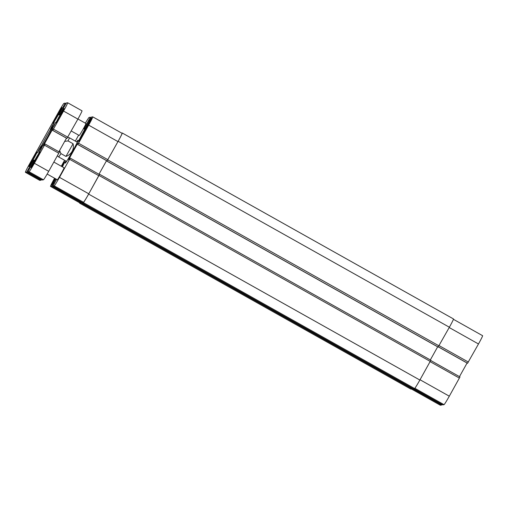 <?xml version="1.0" encoding="UTF-8"?>
<svg xmlns="http://www.w3.org/2000/svg" width="508" height="508" viewBox="0 0 508 508"><rect width="100%" height="100%" fill="white"/><g stroke="black" fill="none" stroke-linecap="round" stroke-linejoin="round"><path stroke-width="0.76" d="M45.771 137.655A12.357 0.603 119.3 0 1 52.578 126.765A12.357 0.603 119.3 0 1 47.06 137.833A12.357 0.603 119.3 0 1 40.481 148.311A12.357 0.603 119.3 0 1 45.771 137.655M53.74 125.59L56.007 121.958L54.166 125.647L51.975 129.14L53.74 125.59M52.07 125.851L54.337 122.218L52.502 125.914L50.305 129.407L52.07 125.851M38.818 149.568L41.085 145.936L39.249 149.625L37.052 153.118L38.818 149.568M40.488 149.301L42.755 145.669L40.913 149.365L38.722 152.857L40.488 149.301M59.588 115.824A8.236 0.4 119.3 0 1 64.129 108.56A8.236 0.4 119.3 0 1 60.446 115.938A8.236 0.4 119.3 0 1 56.064 122.93A8.236 0.4 119.3 0 1 59.588 115.824M32.461 159.41A8.236 0.4 119.3 0 1 37.001 152.152A8.236 0.4 119.3 0 1 33.318 159.531A8.236 0.4 119.3 0 1 28.937 166.516A8.236 0.4 119.3 0 1 32.461 159.41M53.88 162.077L64.065 167.799A6.864 0.337 119.3 0 1 60.992 173.946A6.864 0.337 119.3 0 1 57.34 179.769L47.161 174.054M77.946 119.012L85.947 123.501A6.864 0.337 119.3 0 1 82.874 129.648A6.864 0.337 119.3 0 1 79.223 135.471L71.253 131.001M57.226 115.43L59.265 112.376L55.918 118.364L57.226 115.43L57.563 115.614M35.344 159.722L37.382 156.674L34.036 162.662L35.344 159.722L35.681 159.912M56.966 115.468A8.236 0.4 -60.7 0 0 53.442 122.574A8.236 0.4 -60.7 0 0 57.823 115.589A8.236 0.4 -60.7 0 0 61.506 108.21A8.236 0.4 -60.7 0 0 56.966 115.468M56.915 115.475A9.061 0.444 119.3 0 1 61.906 107.486A9.061 0.444 119.3 0 1 57.861 115.608A9.061 0.444 119.3 0 1 53.035 123.292A9.061 0.444 119.3 0 1 56.915 115.475M35.084 159.766A8.236 0.4 -60.7 0 0 31.56 166.872A8.236 0.4 -60.7 0 0 35.941 159.88A8.236 0.4 -60.7 0 0 39.624 152.502A8.236 0.4 -60.7 0 0 35.084 159.766M35.033 159.772A9.061 0.444 119.3 0 1 40.024 151.784A9.061 0.444 119.3 0 1 35.979 159.899A9.061 0.444 119.3 0 1 31.153 167.589A9.061 0.444 119.3 0 1 35.033 159.772M29.515 164.027L58.699 111.811A9.608 0.47 119.3 0 1 63.97 103.334L65.246 103.137L58.706 114.922L59.722 114.764L66.37 102.959L67.647 102.762A9.608 0.47 119.3 0 1 67.666 102.762A9.608 0.47 119.3 0 1 63.551 111.049L53.442 129.134L52.686 130.346L53.391 128.816L52.146 130.099L44.113 144.475L43.523 145.656L44.018 145.58L44.958 144.012L44.475 145.18L34.366 163.265A9.608 0.47 119.3 0 1 29.089 171.742L27.819 171.939L34.354 160.153L33.344 160.312L26.689 172.117L25.419 172.32A9.608 0.47 119.3 0 1 25.4 172.314A9.608 0.47 119.3 0 1 29.515 164.027M39.738 180.353A9.608 0.47 -60.7 0 0 39.751 180.372A9.608 0.47 -60.7 0 0 39.77 180.372L41.04 180.175L41.434 179.584M66.935 138.411L77.895 119.107A9.608 0.47 -60.7 0 0 82.01 110.814A9.608 0.47 -60.7 0 0 81.991 110.814M52.584 130.359L66.935 138.417L52.146 130.099M58.89 151.759L66.491 138.163M42.164 179.997L27.819 171.939L42.164 179.997L43.44 179.794A9.608 0.47 -60.7 0 0 48.717 171.317L59.411 152.051L45.06 143.999L59.411 152.051M76.708 141.884A13.183 0.641 119.3 0 1 78.092 140.138A13.183 0.641 119.3 0 1 72.453 151.505A13.183 0.641 119.3 0 1 65.189 163.125A13.183 0.641 119.3 0 1 65.957 161.036M64.687 141.389L68.034 140.919L73.057 143.739L65.977 156.413L60.954 153.594L59.601 150.489M73.057 143.739C73.717 146.425 73.387 148.977 72.079 151.397C70.701 153.778 68.669 155.454 65.977 156.413M440.322 405.225A9.608 0.47 -60.7 0 0 440.334 405.238A9.608 0.47 -60.7 0 0 440.353 405.238L441.63 405.041L442.024 404.451M467.525 363.284L438.34 346.9L467.525 363.284L478.485 343.973A9.608 0.47 -60.7 0 0 482.6 335.686A9.608 0.47 -60.7 0 0 482.581 335.68M459.48 376.631L467.074 363.036M442.754 404.863L413.836 388.633L442.754 404.863L444.03 404.666A9.608 0.47 -60.7 0 0 449.301 396.189L460 376.923L430.752 360.502L460 376.923M87.02 125.768L89.846 121.545L88.03 125.609L80.569 138.138L87.02 125.768L87.719 126.162M82.385 134.068L83.039 134.436M61.792 166.522L62.719 165.132L62.033 166.656M55.455 178.708L53.442 181.724L54.921 178.41M84.43 129.959A12.63 0.616 -60.7 0 0 79.026 140.856A12.63 0.616 -60.7 0 0 85.744 130.143A12.63 0.616 -60.7 0 0 91.389 118.828A12.63 0.616 -60.7 0 0 84.43 129.959M84.379 129.972A13.456 0.654 119.3 0 1 91.796 118.11A13.456 0.654 119.3 0 1 85.782 130.162A13.456 0.654 119.3 0 1 78.619 141.573A13.456 0.654 119.3 0 1 84.379 129.972M54.724 178.295A12.63 0.616 -60.7 0 0 51.899 184.442A12.63 0.616 -60.7 0 0 55.67 178.829M62.338 166.827A12.63 0.616 -60.7 0 0 64.262 162.414A12.63 0.616 -60.7 0 0 61.493 166.357M61.449 166.332A13.456 0.654 119.3 0 1 64.668 161.696A13.456 0.654 119.3 0 1 62.382 166.853M55.715 178.854A13.456 0.654 119.3 0 1 51.492 185.16A13.456 0.654 119.3 0 1 54.68 178.276M54.572 178.213A9.608 0.47 -60.7 0 0 50.514 186.411A9.608 0.47 -60.7 0 0 50.533 186.411L51.803 186.214L55.848 178.93M56.667 179.387L52.927 186.036L54.204 185.839A9.608 0.47 -60.7 0 0 59.48 177.362L69.583 159.277L70.174 158.096L69.132 159.677L68.637 159.753L69.221 158.572L77.254 144.196L78.01 142.989L78.505 142.913L77.699 144.456L78.556 143.231L88.659 125.146A9.608 0.47 -60.7 0 0 92.773 116.859A9.608 0.47 -60.7 0 0 92.754 116.853L91.484 117.056L84.83 128.861L83.82 129.019L90.361 117.234L89.084 117.431A9.608 0.47 -60.7 0 0 85.363 123.177M78.645 135.147L75.317 141.103M64.599 160.274L61.271 166.23M81.496 202.07L81.102 202.66L79.826 202.857A9.608 0.47 119.3 0 1 79.807 202.857A9.608 0.47 119.3 0 1 79.794 202.844M82.226 202.482L52.934 186.036L82.226 202.482L83.502 202.279L54.204 185.839M99.466 174.536L70.174 158.096L99.466 174.536L88.773 193.808A9.608 0.47 119.3 0 1 83.502 202.279M106.432 160.884L98.952 174.244L106.432 160.884L106.991 160.896L77.699 144.456L107.099 160.884L77.8 144.437M122.053 133.299A9.608 0.47 119.3 0 1 122.072 133.306A9.608 0.47 119.3 0 1 117.958 141.592L107.099 160.884M81.509 202.082L80.95 202.959L79.642 203.162A9.608 0.47 119.3 0 1 79.623 203.162A9.608 0.47 119.3 0 1 79.686 202.787M99.39 174.498L88.627 194.1A9.608 0.47 119.3 0 1 83.356 202.578L82.042 202.781L82.175 202.451M106.985 161.125L438.112 347.072L449.377 327.228A9.608 0.47 -60.7 0 0 453.492 318.935A9.608 0.47 -60.7 0 0 453.473 318.935L122.257 133.001A9.608 0.47 119.3 0 1 118.142 141.287L106.985 161.125L438.214 347.059M121.685 133.083L122.237 133.001A9.608 0.47 119.3 0 1 122.257 133.001M410.87 389.096L79.642 203.162L410.851 389.096A9.608 0.47 -60.7 0 0 410.851 389.096A9.608 0.47 -60.7 0 0 410.87 389.096L412.179 388.893L412.566 388.322M438.112 347.072L106.883 161.138M430.333 359.937L437.661 346.824M413.277 388.722L82.042 202.781L413.271 388.722L414.585 388.512A9.608 0.47 -60.7 0 0 419.862 380.041L430.854 360.229L99.625 174.295L430.854 360.229M65.977 103.549L65.246 103.137L65.977 103.549M65.322 104.692L64.656 104.318M64.586 106.172L63.856 105.759M64.319 106.674L63.551 106.242M64.306 106.693L63.513 106.248M64.027 107.194L63.208 106.731M60.103 114.192L59.296 113.741M77.895 119.107L63.551 111.049M67.793 137.185L53.442 129.134M67.037 138.398L52.686 130.346M53.257 129.096L52.895 128.892M44.533 144.71L44.113 144.475M58.82 153.238L44.475 145.18M48.717 171.317L34.366 163.265M43.44 179.794L29.089 171.742M34.093 160.731L33.344 160.312M33.407 161.982L32.588 161.525M29.426 168.948L28.677 168.529M29.172 169.38L28.486 168.999L29.172 169.38M28.912 169.843L28.245 169.469M28.118 171.285L27.445 170.904M41.04 180.175L26.689 172.117M39.77 180.372L25.419 172.32M68.034 140.919A10.986 0.533 -60.7 0 0 69.367 137.763L67.729 137.306M57.391 155.791L58.611 156.915A10.986 0.533 -60.7 0 0 60.954 153.594M50.514 186.411L79.807 202.857L50.533 186.411M81.102 202.66L51.803 186.214M53.226 185.382L52.559 185.001M54.026 183.94L53.359 183.566M54.286 183.477L53.594 183.096L54.286 183.477M54.534 183.045L53.785 182.626M88.773 193.808L59.48 177.362M98.882 175.724L69.583 159.277M69.647 158.807L69.221 158.572M77.699 144.443L77.254 144.196M78.372 143.192L78.01 142.989M107.848 159.677L78.556 143.231M117.958 141.592L88.659 125.146M85.217 128.289L84.404 127.838M89.141 121.291L88.322 120.828M89.421 120.79L88.621 120.345M89.433 120.771L88.665 120.339M89.7 120.263L88.963 119.856M90.437 118.789L89.77 118.415M91.091 117.646L90.361 117.234L91.091 117.646M411.442 389.007L440.353 405.238L411.429 389.007M412.382 388.62L441.63 405.041M414.839 388.277L444.03 404.666M420.021 379.749L449.301 396.189M430.13 361.664L459.41 378.104M438.379 346.85L467.627 363.271M439.096 345.618L468.376 362.058M449.205 327.533L478.485 343.973M80.95 202.959L412.179 388.893M118.142 141.287L449.377 327.228M107.734 159.912L438.969 345.846M99.035 175.482L430.27 361.417M88.627 194.1L419.862 380.041M83.356 202.578L414.585 388.512M82.01 110.814L67.666 102.762M39.751 180.372L25.4 172.314M77.33 142.234L69.367 137.763M66.58 161.385L58.611 156.915M92.773 116.859L122.072 133.306M453.428 319.31L482.6 335.686"/></g></svg>
